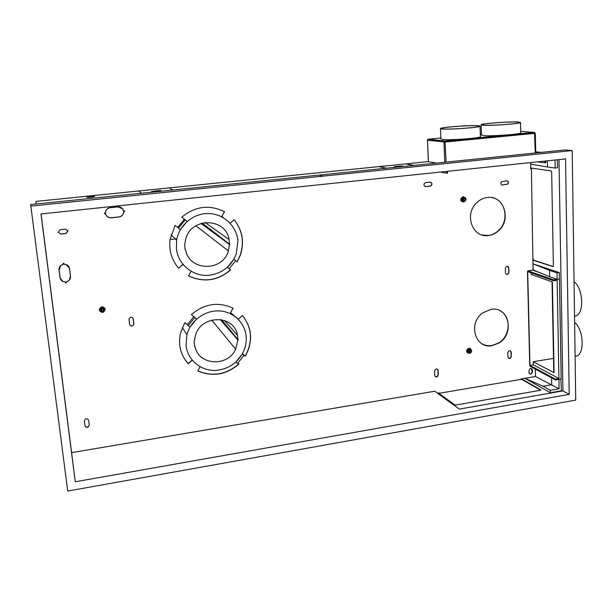 <?xml version="1.0" encoding="UTF-8"?>
<svg xmlns="http://www.w3.org/2000/svg" width="613" height="613" viewBox="0 0 613 613"><rect width="100%" height="100%" fill="white"/><g stroke="black" fill="none" stroke-linecap="round" stroke-linejoin="round"><path stroke-width="0.92" d="M176.398 248.273L176.651 240.219C179.027 225.086 193.401 213.125 208.558 213.531C223.722 213.799 236.71 226.143 237.905 241.001L236.243 254.027C231.507 265.927 222.841 272.946 210.251 275.091C193.992 277.52 177.724 264.87 176.398 248.273M185.08 249.269L185.517 249.69L185.126 249.736L184.643 244.794L185.425 240.924C188.789 217.362 225.714 216.581 229.07 239.576L229.5 244.464L200.857 223.377M229.875 244.418L202.129 223.002M176.95 238.633L174.644 239.108M173.701 239.231L170.092 239.392M229.5 244.464L228.404 250.901C222.726 271.996 189.164 271.375 185.517 249.69M205.049 222.435L229.07 239.576M186.061 345.173L186.934 334.591C190.582 320.691 204.75 310.262 218.971 310.898C233.208 311.419 245.024 322.699 246.15 336.46C246.61 342.322 245.438 347.931 242.633 353.28C237.384 362.536 229.53 368.114 219.071 370.022C203.194 372.811 187.325 361.095 186.061 345.173M194.513 345.609L194.965 346.284L194.582 346.337L194.122 341.602L195.432 335.656C200.811 314.423 234.45 314.492 237.515 335.342L237.928 340.023L220.19 319.457M238.304 339.97L221.546 319.672M237.928 340.023L235.653 349.18C227.783 367.325 198.229 365.501 194.965 346.284M224.45 320.453L237.515 335.342M105.252 213.577L104.455 213.669L105.505 213.73M105.298 213.638L105.559 213.837C106.432 216.581 108.332 217.906 111.252 217.83L119.022 216.994C121.857 216.45 123.397 214.772 123.657 211.96L123.581 211.952C123.328 214.734 121.803 216.381 119.014 216.918L111.244 217.753C108.363 217.83 106.493 216.519 105.635 213.822L104.455 213.592M511.319 356.475L510.269 358.344C508.966 358.827 508.185 358.39 507.932 357.027L507.802 352.781L508.828 350.935C510.146 350.421 510.935 350.858 511.196 352.237L511.319 356.475L510.054 358.222L508.614 358.337M237.798 363.095L238.963 363.984C226.327 374.842 212.604 377.148 197.784 370.911L200.137 366.727M187.333 324.622L189.984 327.173L196.551 319.066L193.877 316.553L187.333 324.622L184.781 322.668L180.506 333.005C177.992 344.79 180.551 355.042 188.183 363.762L192.29 360.199M193.877 316.553L191.325 314.592C204.436 303.627 218.366 301.496 233.101 308.209L230.588 312.668L232.978 308.147M242.472 315.588C251.813 327.595 252.947 340.682 245.874 354.843L245.33 356.084L245.982 354.965C253.077 340.736 251.912 327.61 242.48 315.58L238.649 318.975L237.982 318.959L230.588 312.668M245.33 356.084L242.173 354.107L235.767 362.061L237.545 363.417L243.943 355.471M502.637 185.118C500.813 184.735 500.407 183.632 501.411 181.8L506.675 180.774C508.506 181.172 508.905 182.283 507.87 184.107L502.062 185.072M490.959 309.381L482.898 312.768C467.604 323.028 475.198 349.295 492.132 345.648L498.79 343.119C515.119 333.978 508.813 305.91 490.959 309.381M487.335 197.493C483.105 198.03 479.397 199.945 476.194 203.248C463.895 215.201 472.975 238.373 488.569 235.538C492.27 235.04 495.595 233.453 498.545 230.779C511.863 219.615 503.733 194.834 487.335 197.493M123.611 211.853L124.684 211.508L123.673 211.684M123.512 210.956L124.631 211.079L123.535 210.834C122.684 208.098 120.807 206.765 117.895 206.834L110.102 207.654C107.221 208.198 105.674 209.899 105.436 212.757L104.402 213.171M124.631 211.079L123.466 210.849C122.623 208.159 120.769 206.849 117.903 206.91L110.11 207.73C107.275 208.267 105.742 209.937 105.52 212.757L105.237 213.086M505.487 272.823L505.365 268.417L506.146 266.709C507.572 265.95 508.468 266.364 508.821 267.95L508.943 272.348L508.139 274.072C506.721 274.8 505.84 274.386 505.487 272.823M430.219 186.107L425.874 186.582C424.058 186.275 423.56 185.203 424.38 183.364L425.69 182.597L430.042 182.13C431.866 182.452 432.357 183.532 431.506 185.371L430.219 186.107L425.215 186.521M531.226 374.007L532.36 372.114L532.314 370.022C532.084 368.719 531.348 368.275 530.092 368.697L528.981 370.581L529.027 372.673C529.249 373.968 529.984 374.413 531.226 374.007L529.678 373.945M437.322 376.704L438.295 374.857L438.103 370.551C437.774 369.095 436.9 368.681 435.498 369.302L434.563 371.126L434.755 375.44C435.077 376.872 435.935 377.294 437.322 376.704L435.353 376.666M229.17 268.739L230.641 269.919C217.73 280.838 203.685 282.831 188.498 275.911L191.103 271.245M183.816 265.283L182.551 264.64L178.659 268.195L182.628 264.724L183.318 264.755M185.195 219.898L178.483 228.136L180.383 229.66L187.095 221.431L184.398 219.27L177.716 227.461L175.096 225.362L170.107 239.254C168.751 250.28 171.602 259.927 178.659 268.195M184.398 219.27L181.785 217.155C195.195 206.144 209.447 204.344 224.55 211.769L221.891 216.266L224.45 211.707M223.439 217.776L221.99 216.328M230.25 223.124L234.158 219.707C242.572 230.457 244.595 242.38 240.227 255.491L237.147 261.897L235.676 260.709M89.237 425.062C88.249 427.782 86.824 428.081 84.969 425.958L84.349 421.054C85.376 418.304 86.808 418.028 88.64 420.219L89.207 424.901C88.218 427.621 86.793 427.92 84.939 425.79L84.939 425.774M60.181 229.714L65.499 229.132L68.02 231.001L66.035 233.484L60.725 234.074L58.204 232.258L60.181 229.714M69.575 268.709L69.545 268.509C68.886 265.843 67.116 264.425 64.242 264.257L63.737 263.268L64.242 264.333C67.07 264.494 68.809 265.896 69.468 268.525L70.426 276.256C70.526 279.045 69.185 280.869 66.403 281.742L66.426 281.811C69.246 280.93 70.602 279.076 70.503 276.248L69.461 268.096M66.173 282.792L66.426 281.811M66.219 282.072L66.258 282.884L66.403 281.742M65.806 282.93L65.3 281.957C62.511 281.819 60.756 280.463 60.02 277.888L59.017 269.981C58.909 267.13 60.273 265.268 63.116 264.387L63.131 264.464C60.335 265.329 58.994 267.168 59.093 269.965L60.105 277.873C60.817 280.409 62.557 281.742 65.3 281.88L65.806 282.93L65.645 282.126M63.254 264.31L63.285 263.314L63.116 264.387M129.573 324.377L129.021 319.25C130.354 316.66 131.787 316.561 133.312 318.952L133.864 324.116C132.508 326.66 131.075 326.752 129.573 324.377M531.379 168.092L533.072 270.302M530.597 162.591L530.743 168.904L531.18 168.062L551.133 170.935L551.654 171.962L553.393 265.866L552.918 266.617L533.287 260.226L532.812 259.199M41.063 213.945L71.606 452.624L434.74 391.232L459.344 409.086L562.918 390.902L558.995 159.61M540.666 390.236L522.023 379.531L520.805 379.416L439.215 393.278L439.199 392.849L437.391 393.155M535.341 369.149L535.509 376.497L520.789 379.003L522.015 379.118L540.789 389.876L540.444 390.289L456.026 404.994L454.762 404.848L438.739 393.255L439.199 392.849M102.386 309.259C103.789 309.741 103.873 310.4 102.616 311.235C101.206 310.753 101.13 310.094 102.386 309.259M470.094 352.552L470.516 352.391C471.366 351.326 471.198 350.659 470.01 350.391L469.581 350.567C468.738 351.632 468.914 352.291 470.094 352.552M470.117 350.659C471.198 351.073 471.221 351.655 470.186 352.398C469.098 351.992 469.075 351.41 470.117 350.659M67.943 230.664L66.02 233.407L60.702 233.997L58.22 232.319M194.704 317.649L188.13 325.756M235.683 260.701L233.867 259.23L227.316 267.306L229.139 268.77L235.683 260.701M184.13 358.329L188.107 363.624L192.191 360.076M123.734 211.631L124.684 211.508M30.704 206.121L572.197 150.583L575.722 400.105L67.729 491.067L30.65 204.55L565.546 149.909L572.197 150.583M322.323 175.839L319.955 176.054L322.323 175.839M88.624 420.158L89.207 424.901M237.039 261.812L240.127 255.414C244.472 242.357 242.48 230.465 234.135 219.73M481.895 234.955L488.362 235.476C492.055 234.978 495.381 233.392 498.331 230.718C509.564 221.17 505.924 200.183 492.415 197.731M510.284 350.797L510.981 352.123L511.104 356.36M183.777 265.237L183.379 264.816M102.34 308.96L103.773 310.086L102.624 311.427L101.191 310.316L102.34 308.96M230.603 313.159L230.488 312.561M104.501 309.81L104.34 310.829L102.67 312.055L100.77 311.304L100.379 310.354L100.54 309.335L102.21 308.109L104.11 308.86L104.501 309.81M104.815 309.749L103.858 311.879L101.474 312.193L100.77 311.304L100.057 310.377L101.015 308.247L103.398 307.933L104.815 309.749L103.398 307.933M188.52 275.873C203.669 282.731 217.676 280.716 230.542 269.835M565.546 158.92L569.209 394.374L75.253 481.78L40.979 213.952L565.546 158.92M63.384 264.034L63.346 263.314M103.689 309.711L102.294 308.852L101.229 310.553M196.551 319.066L191.356 314.569M60.718 265.605L59.093 269.965M464.432 200.719L465.121 200.351C465.688 199.263 465.436 198.62 464.347 198.405L463.65 198.781C463.091 199.869 463.351 200.512 464.432 200.719M464.455 198.658C465.574 199.148 465.596 199.769 464.524 200.512C463.405 200.022 463.382 199.401 464.455 198.658M60.074 277.743L59.078 269.873M62.695 281.275L59.997 277.75M177.716 227.461L178.483 228.136M482.362 343.993C485.312 345.533 488.5 346.046 491.925 345.533L498.584 343.004C510.859 336.008 511.472 315.457 499.411 310.492M197.823 370.842C212.588 376.995 226.258 374.673 238.832 363.877M94.64 196.298C91.689 196.091 89.038 196.359 86.686 197.11L86.954 197.079C89.153 196.382 91.621 196.137 94.371 196.329L94.64 196.298M222.894 217.439L223.385 217.745M222.136 216.979L221.891 216.266M402.611 166.039L396.787 166.767L393.96 166.759L395.262 166.468L395.285 166.859M402.611 166.016L395.262 166.468M436.556 163.089L428.341 161.709L427.46 140.17M158.667 190.582L161.165 190.589L159.25 191.003L151.557 191.532L158.667 190.582L158.713 191.057M94.41 196.382C92.218 197.079 89.743 197.332 86.985 197.133L86.717 197.164C87.115 197.631 94.892 196.842 94.67 196.352L94.425 196.52M141.373 193.241L138.737 190.98L35.899 201.416L36.113 203.991M535.708 151.802L541.11 152.407M428.334 161.594L405.729 163.893L414.005 165.387M386.68 168.177L378.926 166.613L405.66 163.893L413.936 165.395M172.782 190.03L169.449 187.869L378.857 166.613L386.611 168.184M172.705 190.038L169.372 187.877L138.814 190.972L141.45 193.233M106.256 215.485C107.474 217.148 109.122 217.914 111.206 217.768L119.022 216.994M533.218 259.146L533.693 260.165L553.225 266.517M245.223 355.954L242.373 353.762M133.105 318.262L133.81 324.001C132.845 326.3 131.481 326.599 129.711 324.905M507.012 180.774C508.399 181.509 508.614 182.605 507.648 184.069L502.415 185.072M508.139 274.072L508.729 272.264L508.821 267.95M507.656 266.349L508.606 267.873M507.924 273.996L506.415 274.325M437.299 369.179L437.912 370.421L438.103 374.727L437.138 376.574M531.433 368.612L532.145 371.991L531.004 373.884M430.487 182.145C431.836 182.82 432.111 183.885 431.314 185.325L430.027 186.061M69.553 268.617L70.48 276.156L69.346 279.926M63.974 264.05L63.813 263.253M69.384 268.119L66.043 264.525M105.198 213.025L105.474 212.696C105.704 209.884 107.237 208.205 110.064 207.669L117.857 206.849L122.378 208.681M100.057 310.377L101.015 308.247M560.88 378.834L561.378 390.795L561.883 391.079M561.378 390.795L550.336 392.734L524.927 378.298L543.018 386.228L551.715 384.726L551.585 377.892M100.884 307.872L103.26 307.557M555.018 160.031L555.163 168.039L557.516 167.786L557.378 159.778M549.616 276.724L557.14 279.336L559.439 279.015L559.332 272.586L532.919 263.797L549.493 270.387L549.616 276.724L533.065 269.912M464.57 198.405L463.443 198.727L463.995 200.666M463.236 201.462L462.516 201.286L461.466 199.554L462.378 197.601L465.06 197.547L466.118 199.279L465.198 201.24L463.236 201.462L462.746 200.604L462.669 198.758L464.118 197.67L465.619 198.42L465.688 200.267L464.256 201.355L462.179 199.731L463.099 197.769L465.06 197.547M461.466 199.554L462.179 199.731M462.378 197.601L463.099 197.769M470.508 350.452L469.382 350.444L469.389 352.383M468.93 353.218L467.213 351.234L468.102 349.356L469.995 349.058L471.711 351.034L470.83 352.912L468.93 353.218L468.455 352.452L468.393 350.72L469.788 349.632L471.244 350.268L471.305 351.992L469.918 353.088L467.918 351.64L468.799 349.762L470.7 349.456M467.213 351.234L467.918 351.64M468.102 349.356L468.799 349.762M45.776 250.817L46.764 258.525L45.776 250.817M543.018 386.228L550.29 390.328L559.087 388.788L535.509 376.497M71.606 452.624L75.253 481.78M569.209 394.374L562.918 390.902M561.171 378.987L558.926 379.37L559.087 388.788M557.14 279.336L557.025 272.908L549.493 270.387M557.025 272.908L559.332 272.586M550.29 390.328L550.336 392.734M547.363 160.828L547.486 166.981L530.628 164.115M555.163 168.039L547.486 166.981M545.762 160.997L545.792 162.751L544.926 162.843L537.448 161.87M544.926 162.843L544.896 161.089M447.459 171.311L447.536 173.119L446.616 173.211L446.548 171.41M440.379 172.054L446.616 173.211M517.456 122.064C508.775 121.481 479.78 123.734 481.856 124.83L483.833 125.167C491.802 125.841 522.169 123.519 519.763 122.424L517.456 122.064M518.092 122.01C509.066 121.405 478.983 123.734 481.128 124.876L483.182 125.228C491.442 125.926 523.004 123.512 520.491 122.378L518.092 122.01M481.466 134.967L483.519 135.58C491.772 136.492 523.257 134.063 520.751 132.714L520.498 122.539M477.335 125.772C469.183 125.09 439.146 127.466 441.245 128.623L442.9 128.952C450.31 129.718 481.749 127.266 479.297 126.117L477.335 125.772M477.987 125.711C469.504 125.006 438.349 127.466 440.517 128.676L442.226 129.014C449.904 129.81 482.584 127.266 480.033 126.071L477.987 125.711M440.946 138.89L442.663 139.48C450.333 140.5 482.937 137.933 480.377 136.515L480.04 126.232M494.484 136.232L496.354 136.17M453.306 140.185L455.152 140.124M529.739 365.302L527.471 271.559L527.9 270.846L553.585 279.842L558.604 279.13L559.454 279.926L561.156 378.114L560.351 379.125L555.439 379.976L530.199 366.382L529.739 365.302M555.439 379.976L555.424 379.095L529.961 365.425L533.295 364.865L533.226 361.724L553.508 358.367M555.424 379.095L558.91 378.497L533.295 364.865M529.961 365.425L527.693 271.636L553.6 280.762L553.585 279.842M558.91 378.497L557.156 280.256L553.6 280.762M533.226 361.724L554.098 372.704L552.39 281.972L531.18 274.44L531.142 272.854M574.626 322.392C584.419 330.07 584.718 357.164 575.101 356.061M574.052 281.765C583.921 288.823 584.227 316.408 574.534 316.032M554.098 372.704L553.769 372.283M531.149 168.859L530.743 168.904M520.805 379.416L520.789 379.003M99.85 308.224L101.942 306.883L103.306 307.029M101.965 306.898C105.857 308.239 106.072 310.071 102.609 312.377C98.716 311.044 98.501 309.213 101.965 306.898M461.865 201.416C460.302 199.409 460.7 197.861 463.045 196.788M464.761 201.294L463.459 201.884C460.348 200.52 460.286 198.811 463.267 196.75L465.635 198.443M468.937 348.429L469.543 348.475M467.19 352.529C466.194 350.659 466.715 349.303 468.761 348.452M469.734 353.111L469.137 353.295C466.133 352.161 466.072 350.559 468.953 348.49L471.32 350.391M533.693 260.165L533.287 260.226M522.023 379.531L522.015 379.118M399.799 166.46L399.776 166.008M153.495 191.11L153.549 191.578M520.721 131.427L534.298 132.416L444.823 140.998L443.958 142.078L444.785 162.246M535.18 133.305L445.283 142.04L427.46 140.231L428.418 161.74M535.739 152.951L535.31 133.335L534.498 132.515L535.241 153.005M534.927 132.653L445 141.097L446.103 162.108M428.219 139.205L444.823 140.998L444.149 141.411L427.644 139.588L427.384 140.208L428.295 139.189L440.908 137.994M480.308 134.255L481.443 134.147M538.942 272.333L532.712 270.18L527.9 270.846M176.651 240.219L171.042 234.794M228.404 250.901L195.808 225.737M186.934 334.591L182.276 327.618M235.653 349.18L211.684 320.032M101.934 306.715C106.049 308.117 106.271 310.032 102.616 312.461C98.486 311.059 98.264 309.144 101.934 306.715M463.336 201.991C459.942 201.194 459.896 199.401 463.198 196.597L465.757 198.643M464.861 201.286L463.428 201.976M469.029 353.372C465.834 352.13 465.78 350.444 468.876 348.307C470.37 348.253 471.213 348.989 471.397 350.506M469.865 353.096L469.121 353.356M533.571 260.096L533.172 260.15M481.473 135.144L481.128 124.876M440.946 139.067L440.517 128.676M552.06 281.857L553.769 372.382"/></g></svg>

